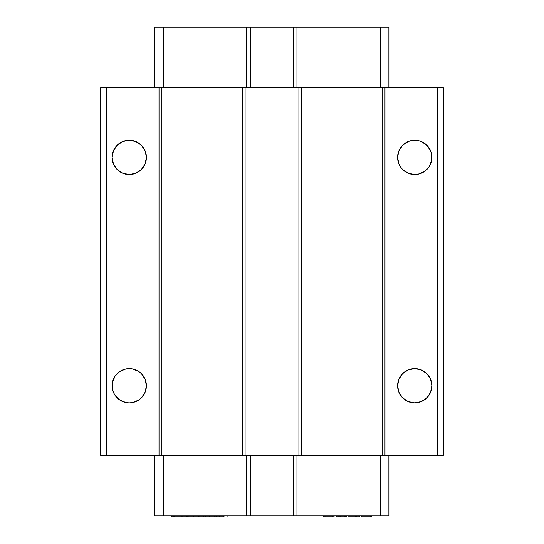 <?xml version="1.0" encoding="UTF-8"?>
<svg xmlns="http://www.w3.org/2000/svg" width="544" height="544" viewBox="0 0 544 544"><rect width="100%" height="100%" fill="white"/><g stroke="black" fill="none" stroke-linecap="round" stroke-linejoin="round"><path stroke-width="0.82" d="M129.261 174.508A17.129 17.129 0 0 1 112.132 157.379A17.129 17.129 0 0 1 129.261 140.25A17.129 17.129 0 0 1 146.39 157.379A17.129 17.129 0 0 1 129.261 174.508L122.706 173.203L117.15 169.49L113.438 163.934L112.132 157.379L113.438 150.824L117.15 145.268L122.706 141.556L129.261 140.25L135.816 141.556L141.372 145.268L145.085 150.824L146.39 157.379L145.085 163.934L141.372 169.49L135.816 173.203L129.261 174.508M113.438 392.319L112.458 389.103L112.458 382.425L115.015 376.251L119.741 371.525L125.916 368.961L129.261 368.635L132.6 368.961L138.774 371.525L141.372 373.653L145.085 379.209L146.39 385.764L145.085 392.319L141.372 397.875L138.774 400.003L132.6 402.567L129.261 402.893A17.129 17.129 0 0 1 112.132 385.764A17.129 17.129 0 0 1 129.261 368.635A17.129 17.129 0 0 1 146.39 385.764A17.129 17.129 0 0 1 129.261 402.893L125.916 402.567L119.741 400.003L115.015 395.277L113.438 392.319L115.015 395.277M430.562 150.824L431.542 154.04L431.542 160.718L428.985 166.892L424.259 171.618L418.084 174.182L414.739 174.508A17.129 17.129 0 0 1 397.61 157.379A17.129 17.129 0 0 1 414.739 140.25A17.129 17.129 0 0 1 431.868 157.379A17.129 17.129 0 0 1 414.739 174.508L408.184 173.203L402.628 169.49L400.5 166.892L398.915 163.934L397.61 157.379L398.915 150.824L402.628 145.268L408.184 141.556L411.4 140.576L418.084 140.576L421.294 141.556L426.85 145.268L430.562 150.824L428.985 147.866M414.739 402.893A17.129 17.129 0 0 1 397.61 385.764A17.129 17.129 0 0 1 414.739 368.635A17.129 17.129 0 0 1 431.868 385.764A17.129 17.129 0 0 1 414.739 402.893L408.184 401.588L402.628 397.875L398.915 392.319L397.61 385.764L398.915 379.209L402.628 373.653L408.184 369.94L414.739 368.635L421.294 369.94L426.85 373.653L430.562 379.209L431.868 385.764L430.562 392.319L426.85 397.875L421.294 401.588L414.739 402.893M384.982 455.423L384.982 87.72L382.126 87.72L382.126 455.423L443.292 455.423L443.292 87.72L443.292 455.423L437.58 455.423L437.58 87.72L437.58 455.423L382.126 455.423L382.126 87.72L298.908 87.72L298.908 455.423L301.757 455.423L301.757 87.72L301.757 455.423L382.126 455.423L298.908 455.423L298.908 87.72L242.243 87.72L242.243 455.423L245.092 455.423L245.092 87.72L245.092 455.423L298.908 455.423L242.243 455.423L242.243 87.72L159.018 87.72L159.018 455.423L161.874 455.423L161.874 87.72L161.874 455.423L242.243 455.423L159.018 455.423L159.018 87.72L106.42 87.72L106.42 455.423L159.018 455.423L106.42 455.423L106.42 87.72L100.708 87.72L100.708 455.423L106.42 455.423L100.708 455.423L100.708 87.72L384.982 87.72L384.982 455.423M443.292 87.72L384.982 87.72L443.292 87.72M174.59 516.8L174.59 515.943L174.59 516.8L179.989 516.8L171.863 516.8L171.863 515.943L171.863 516.8L171.999 515.943L171.999 516.8L173.033 516.8L173.033 515.943L173.033 516.8L173.72 516.8L173.72 515.943L173.72 516.8M186.742 516.8L181.948 516.8L181.948 515.943L181.948 516.8L182.077 515.943L182.077 516.8L186.742 516.8L186.742 515.943L186.742 516.8M187.993 516.8L187.993 515.943L187.993 516.8L193.032 516.8L187.122 516.8L187.122 515.943L187.122 516.8L186.483 516.8M209.746 516.8L209.746 515.943L209.746 516.8L214.785 516.8L193.283 516.8L193.283 515.943L193.283 516.8L193.426 515.943L193.426 516.8L198.043 516.8L198.043 515.943L198.043 516.8M223.876 516.8L223.876 515.943L223.876 516.8L216.05 516.8L216.05 515.943L216.05 516.8L216.179 515.943L216.179 516.8L219.273 516.8L219.273 515.943L219.273 516.8L223.128 516.8L223.128 515.943L223.128 516.8M215.995 516.8L214.52 516.8L215.995 516.8L215.995 515.943L215.995 516.8M334.091 516.8L323.388 516.8L323.388 515.943L323.388 516.8L324.992 516.8L324.992 515.943L324.992 516.8L332.486 516.8L332.486 515.943L332.486 516.8L334.091 516.8L334.091 515.943L334.091 516.8M346.671 516.8L336.233 516.8L336.233 515.943L336.233 516.8L336.498 515.943L336.498 516.8L337.035 516.8L337.035 515.943L337.035 516.8L338.11 516.8L338.11 515.943L338.11 516.8L339.177 516.8L339.177 515.943L339.177 516.8L340.517 516.8L340.517 515.943L340.517 516.8L342.924 516.8L342.924 515.943L342.924 516.8L344.264 516.8L344.264 515.943L344.264 516.8L345.331 516.8L345.331 515.943L345.331 516.8L346.406 516.8L346.406 515.943L346.671 516.8M356.844 516.8L348.813 516.8L348.813 515.943L348.813 516.8L356.844 516.8L356.844 515.943L356.844 516.8L359.516 516.8L356.844 516.8M371.294 516.8L361.658 516.8L361.658 515.943L361.658 516.8L370.756 516.8L370.756 515.943L370.756 516.8L371.294 516.8L371.294 515.943L371.294 516.8M380.317 515.943L388.885 515.943L388.885 455.423L388.885 515.943L380.317 515.943L380.317 455.423L380.317 515.943L296.956 515.943L380.317 515.943M296.956 455.423L296.956 515.943L296.956 455.423M293.25 455.423L293.25 515.943L296.956 515.943L293.25 515.943L293.25 455.423M250.424 455.423L250.424 515.943L293.25 515.943L250.424 515.943L250.424 455.423M246.711 455.423L246.711 515.943L250.424 515.943L246.711 515.943L246.711 455.423M163.356 455.423L163.356 515.943L246.711 515.943L163.356 515.943L163.356 455.423M154.788 515.943L163.356 515.943L154.788 515.943L154.788 455.423L154.788 515.943M179.989 516.8L179.989 515.943L179.989 516.8L181.948 516.8M174.712 516.8L174.712 515.943L174.712 516.8M188.122 516.8L188.122 515.943L188.122 516.8M193.032 516.8L193.032 515.943L193.032 516.8M198.866 516.8L198.866 515.943L198.866 516.8L199.002 515.943L199.002 516.8L203.619 516.8L203.619 515.943L203.619 516.8L205.612 516.8L205.612 515.943L205.612 516.8L205.72 515.943L205.72 516.8L209.413 516.8L209.413 515.943L209.413 516.8M209.875 516.8L209.875 515.943L209.875 516.8M214.785 516.8L214.785 515.943L214.785 516.8M224.006 516.8L224.006 515.943L224.006 516.8M227.902 516.8L227.902 515.943L227.902 516.8M355.239 515.943L355.239 516.8L355.239 515.943M359.516 516.8L359.516 515.943L359.516 516.8M388.885 87.72L388.885 27.2L380.317 27.2L380.317 87.72L380.317 27.2L296.956 27.2L388.885 27.2L388.885 87.72M296.956 87.72L296.956 27.2L296.956 87.72M293.25 87.72L293.25 27.2L296.956 27.2L293.25 27.2L293.25 87.72M250.424 87.72L250.424 27.2L293.25 27.2L250.424 27.2L250.424 87.72M246.711 87.72L246.711 27.2L250.424 27.2L246.711 27.2L246.711 87.72M163.356 87.72L163.356 27.2L246.711 27.2L154.788 27.2L154.788 87.72L154.788 27.2L163.356 27.2L163.356 87.72"/></g></svg>
